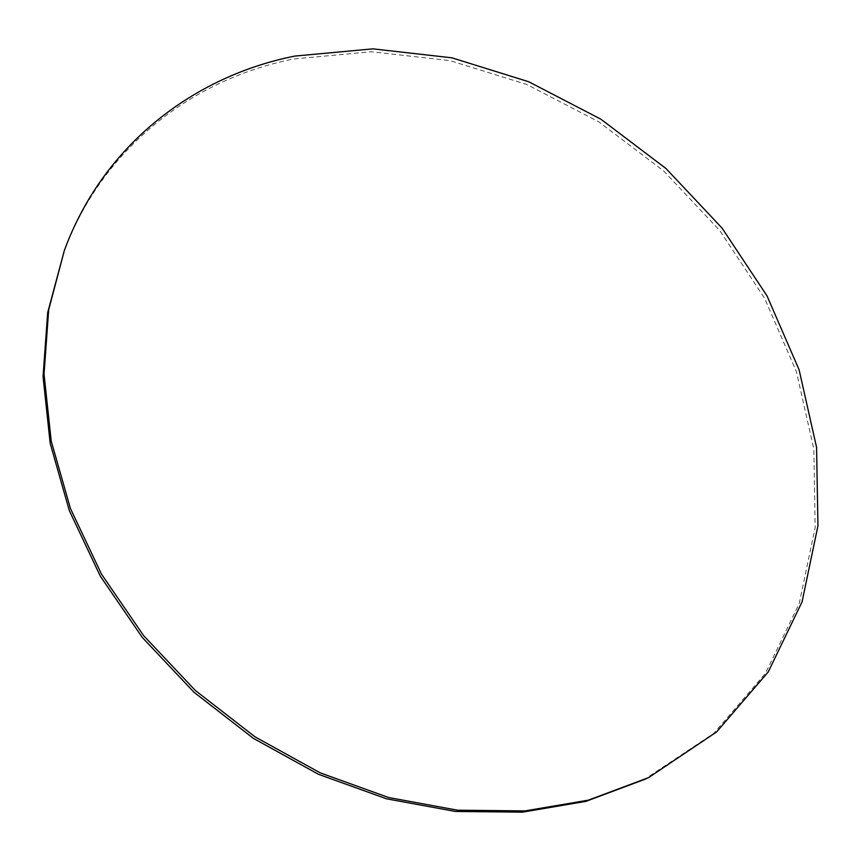 <?xml version="1.0" encoding="UTF-8"?>
<svg xmlns="http://www.w3.org/2000/svg" width="861" height="861" viewBox="0 0 861 861"><rect width="100%" height="100%" fill="white"/><g stroke="black" fill="none" stroke-linecap="round" stroke-linejoin="round"><path stroke-width="0.65" stroke-dasharray="4.3 3.23" d="M643.415 780.131L713.909 733.271L765.44 673.41L799.234 603.507L815.163 527.578L813.849 449.281L796.468 371.855L764.514 298.11L719.667 230.457L663.766 171.059L598.761 121.81L526.749 84.464L450.045 60.636L371.263 51.746L293.364 59.011C192.412 79.19 102.136 147.769 63.348 253.177"/><path stroke-width="1.29" d="M648.516 777.655L716.653 731.904L768.249 671.924L802.054 601.893L817.95 525.813L816.572 447.365L799.105 369.789L767.033 295.893L722.067 228.1L666.027 168.562L600.87 119.195L528.708 81.741L451.842 57.816L372.91 48.851L294.839 56.073C193.693 76.198 103.212 144.831 64.36 250.433L48.668 309.938L44.04 374.094L51.197 441.004L70.43 508.485L101.512 574.179L143.626 635.633L195.415 690.544L255.028 736.844L320.249 772.877L388.612 797.523L457.621 810.201L524.909 810.922L588.321 800.17L648.516 777.655M64.36 250.433L47.689 312.565L43.05 376.58L50.175 443.329L69.332 510.638L100.306 576.149L142.291 637.441L193.929 692.19L253.36 738.34L318.387 774.254L386.567 798.814L455.404 811.449L522.53 812.149L585.803 801.397L646.051 778.861"/></g></svg>
